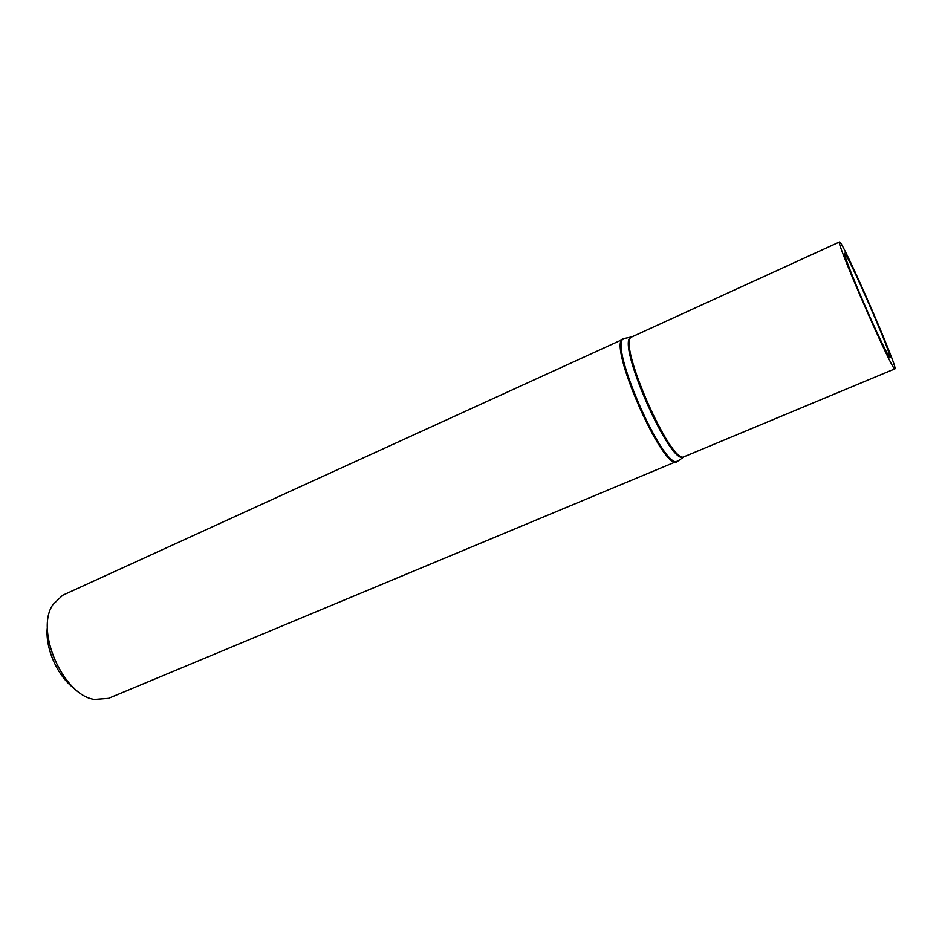 <?xml version="1.0" encoding="UTF-8"?>
<svg xmlns="http://www.w3.org/2000/svg" width="942" height="942" viewBox="0 0 942 942"><rect width="100%" height="100%" fill="white"/><g stroke="black" fill="none" stroke-linecap="round" stroke-linejoin="round"><path stroke-width="1.41" d="M624.958 338.378L62.702 595.238L52.976 604.517C34.736 630.328 63.102 695.278 94.436 699.447L108.471 698.363L678.381 460.709M839.452 242.012C835.213 240.74 893.722 374.563 894.9 368.84C898.821 369.205 841.889 238.856 839.487 241.976L839.452 242.012M844.373 253.21C843.349 254.046 855.831 285.332 869.607 316.218C883.408 347.209 892.886 365.237 889.425 354.38C884.997 339.45 854.312 269.224 846.375 255.824L844.373 253.21M47.43 626.371C44.521 647.236 57.356 676.615 74.63 688.661M626.065 338.178L623.098 338.72C606.695 343.006 663.545 472.437 677.121 461.745L679.288 460.026M631.894 336.871L623.686 338.614C608.379 344.018 662.98 469.034 677.357 461.486L684.21 456.635M684.328 456.587C671.552 466.773 616.327 341.051 631.776 336.942L630.763 337.33C616.233 342.558 669.397 464.265 683.103 457.153L894.9 368.84M632.011 336.824L839.487 241.976M887.34 353.603L889.425 354.38M845.527 257.873L846.375 255.824"/></g></svg>

